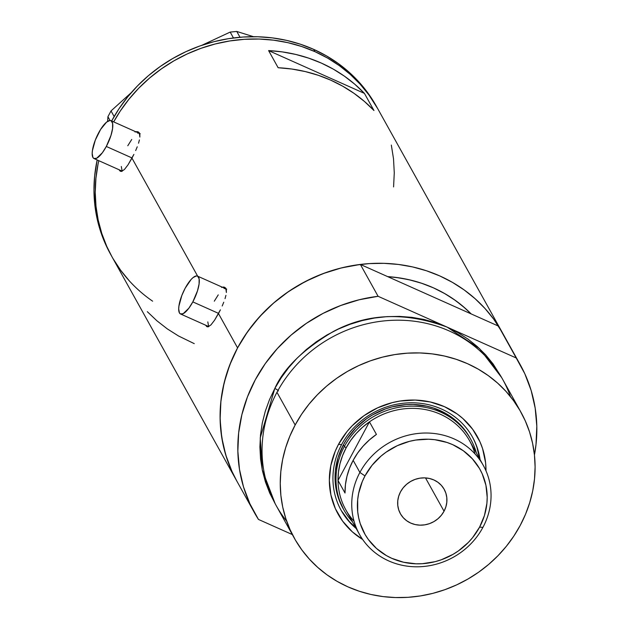 <?xml version="1.0" encoding="UTF-8"?>
<svg xmlns="http://www.w3.org/2000/svg" width="629" height="629" viewBox="0 0 629 629"><rect width="100%" height="100%" fill="white"/><g stroke="black" fill="none" stroke-linecap="round" stroke-linejoin="round"><path stroke-width="0.94" d="M132.059 157.965L106.309 146.463A20.741 6.447 114.1 0 1 94.035 158.555A20.741 6.447 114.1 0 1 98.674 132.766A20.741 6.447 114.1 0 1 110.948 120.674A20.741 6.447 114.1 0 1 106.309 146.463L132.059 157.965M218.57 313.391L192.82 301.889A20.741 6.447 114.1 0 1 180.547 313.981A20.741 6.447 114.1 0 1 185.185 288.184A20.741 6.447 114.1 0 1 197.459 276.1A20.741 6.447 114.1 0 1 192.82 301.889L218.57 313.391M139.119 132.719A21.606 6.715 -65.9 0 0 138.341 132.908M133.883 154.404L128.041 164.806L124.424 169.5L121.444 171.426L120.281 171.214L119.361 170.192L120.281 171.214L121.444 171.426L124.424 169.5L128.041 164.806L131.964 158.138L197.679 276.202L131.964 158.138L133.883 154.404M137.248 146.793L135.675 150.567L137.248 146.793M139.418 139.929L138.522 143.215L139.418 139.929M139.835 134.74L139.866 137.083L139.308 133.01L139.835 134.74M138.294 131.948L139.308 133.01L138.294 131.948L136.831 131.603L138.089 131.846M135.007 131.988L136.831 131.603L135.007 131.988M225.63 288.145A21.606 6.715 -65.9 0 0 224.844 288.334M220.394 309.83L214.552 320.232L210.935 324.926L207.955 326.852L206.792 326.632L205.667 325.201L206.792 326.632L207.955 326.852L210.935 324.926L214.552 320.232L218.475 313.564L237.581 347.884L218.475 313.564L220.394 309.83M223.759 302.219L222.186 305.993L223.759 302.219M225.929 295.355L225.033 298.641L225.929 295.355M226.346 290.166L226.377 292.509L225.819 288.436L226.346 290.166M224.805 287.374L225.819 288.436L224.805 287.374L223.342 287.028L224.584 287.264M221.518 287.414L223.342 287.028L221.518 287.414M506.117 339.841L516.212 357.972L447.148 327.135L435.834 322.748L424.048 319.477L411.916 317.354L399.541 316.395L387.047 316.623L374.562 318.022L362.194 320.586L350.07 324.281L338.308 329.085L327.017 334.942L316.301 341.799L306.276 349.582L297.03 358.231L288.648 367.658L281.218 377.762L274.818 388.455L260.233 437.839L262.238 469.847L275.148 503.664L269.707 493.065L265.469 482.066L262.403 470.641L260.54 458.911L259.903 446.983L260.485 434.977L262.293 423.002L265.304 411.185L269.495 399.635L274.818 388.455A3.46 0.747 -151.8 0 1 278.45 390.939A3.46 0.747 28.2 0 0 274.818 388.455C283.71 368.39 303.178 349.425 333.213 331.562C367.273 313.211 405.249 311.732 447.148 327.135L378.092 296.29L359.19 299.766L340.737 305.505L323.047 313.399L306.402 323.33L291.062 335.131L277.295 348.623L265.312 363.57L255.311 379.743L247.456 396.875L241.874 414.684L238.65 432.886L237.848 451.174L239.468 469.265L243.494 486.862L249.855 503.672L258.448 519.428A152.108 140.817 -29.1 0 1 254.423 512.682A152.108 140.817 -29.1 0 1 378.092 296.29L360.362 264.432L387.653 276.618A138.278 128.017 -29.1 0 1 471.184 313.926L465.499 308.517L455.593 300.576L444.86 293.664L433.405 287.83L421.336 283.152L408.764 279.661L395.822 277.397L387.653 276.618L360.362 264.432L341.453 267.907L323.007 273.639L305.317 281.533L288.664 291.471L273.332 303.272L259.565 316.764L247.582 331.711L237.581 347.884A152.108 140.817 -29.1 0 1 370.56 263.52A152.108 140.817 -29.1 0 1 502.5 332.859A152.108 140.817 150.9 0 0 498.475 326.113L516.212 357.972A152.108 140.817 -29.1 0 1 520.238 364.726A152.108 140.817 -29.1 0 1 534.453 454.987L536.002 444.522L536.812 426.226L535.185 408.135L531.167 390.546L524.806 373.728L516.212 357.972L447.148 327.135L479.518 348.615L501.659 377.589L493.128 363.994L485.659 354.858L477.238 346.524L467.952 339.078L457.888 332.599L447.148 327.135L378.092 296.29L360.362 264.432A152.108 140.817 150.9 0 0 236.685 480.815A152.108 140.817 -29.1 0 1 237.581 347.884L245.098 335.336L253.809 323.479L263.637 312.424L274.488 302.274L286.258 293.138L298.822 285.094L312.078 278.222L325.877 272.585L340.1 268.245L354.614 265.241L369.27 263.598L383.926 263.339L398.44 264.455L412.679 266.948L426.509 270.784L439.789 275.934L452.385 282.342L464.194 289.953L475.084 298.689L484.967 308.462L493.734 319.186L502.555 332.953M98.792 160.678A152.108 140.817 150.9 0 0 111.844 256.53A152.108 140.817 -29.1 0 1 98.792 160.678L98.045 164.138L98.792 160.678M520.238 364.726L376.394 106.293A152.108 140.817 150.9 0 0 313.674 49.361L314.948 51.649L301.668 46.499L287.846 42.662L273.599 40.17L259.085 39.045L244.429 39.312L229.774 40.956L215.267 43.959L201.036 48.299L187.238 53.929L173.981 60.801L161.417 68.852L149.647 77.988L138.797 88.131L128.969 99.193L120.257 111.05L113.668 121.892A152.108 140.817 -29.1 0 1 314.948 51.649A152.108 140.817 -29.1 0 1 377.659 108.573A152.108 140.817 150.9 0 0 246.694 39.179A152.108 140.817 150.9 0 0 113.668 121.892L120.257 111.05L128.969 99.193L138.797 88.131L149.647 77.988L161.417 68.852L173.981 60.801L187.238 53.929L201.036 48.299L215.267 43.959L229.774 40.956L244.429 39.312L259.085 39.045L273.599 40.17L287.846 42.662L301.668 46.499L314.948 51.649L327.552 58.057L339.353 65.66L350.243 74.395L360.126 84.176L368.893 94.893L377.714 108.66L368.893 94.893L360.126 84.176L350.243 74.395L339.353 65.66L327.552 58.057L314.948 51.649L313.674 49.361A152.108 140.817 150.9 0 0 111.647 120.988M364.427 93.391L373.964 110.515A152.108 140.817 150.9 0 0 278.136 67.728L268.607 50.595A152.108 140.817 -29.1 0 1 364.427 93.391L373.964 110.515L364.435 101.45L354.009 93.336L342.774 86.228L330.838 80.198L318.298 75.291L305.254 71.564L291.832 69.033L278.136 67.728L268.607 50.595L364.427 93.391L268.607 50.595L282.295 51.9L295.724 54.432L308.76 58.167L321.301 63.065L333.244 69.096L344.472 76.203L354.898 84.325L364.427 93.391M236.732 480.902L231.59 470.634L226.613 457.715L223.02 444.31L220.834 430.55L220.079 416.555L220.771 402.466L222.886 388.423L226.424 374.554L231.338 360.999L237.581 347.884L229.727 365.017L224.136 382.825L220.921 401.019L220.111 419.315L221.738 437.407L225.764 455.003L232.125 471.813L236.826 481.059M129.385 280.935L120.619 270.211L113.047 258.645L120.619 270.211L129.385 280.935M111.891 256.616L106.749 246.34L101.772 233.43L98.179 220.024L95.993 206.257L95.238 192.27L95.93 178.18L98.045 164.138L95.93 178.18L95.238 192.27L95.993 206.257L98.179 220.024L101.772 233.43L106.749 246.34L111.891 256.616M391.332 145.079L393.518 158.846L394.273 172.841L393.581 186.923L394.273 172.841L393.518 158.846L391.332 145.079M147.328 311.685L156.857 320.751L167.283 328.873L178.518 335.98L194.267 343.646M208.136 326.632L207.932 326.207A21.606 6.715 -65.9 0 0 208.23 326.797M225.795 288.129L224.191 288.609M214.292 301.189L218.247 294.875M225.489 288.923L226.747 289.191M208.537 325.885L207.806 321.906M121.625 171.206L121.421 170.781A21.606 6.715 -65.9 0 0 121.719 171.371M139.284 132.703L137.68 133.183M127.781 145.763L131.736 139.449M138.978 133.497L140.236 133.765M122.026 170.459L121.295 166.481M192.82 301.889L197.49 290.818L199.078 284.001L199.134 278.867L197.648 276.194L196.39 275.927L193.072 277.57L191.145 279.425L185.185 288.184L181.812 295.544L178.927 306.079L178.699 308.91L179.43 312.888L180.358 313.887L183.165 313.69L188.865 308.202L192.82 301.889M106.309 146.463L110.979 135.392L112.567 128.575L112.622 123.441L111.136 120.768L109.878 120.501L106.56 122.144L100.616 129.409L95.301 140.118L92.416 150.653L92.188 153.484L92.919 157.462L93.847 158.461L96.654 158.264L102.354 152.776L106.309 146.463M110.625 254.328L105.475 244.06L100.498 231.142L96.905 217.744L94.72 203.977L93.965 189.982L94.657 175.892L97.173 159.955A152.108 140.817 150.9 0 0 110.578 254.25L254.423 512.682M152.635 301.189A152.108 140.817 -29.1 0 1 111.844 256.53M107.63 121.366L107.929 116.695L110.044 120.493L107.929 116.695L111.026 110.924L131.296 92.62L111.026 110.924L114.148 116.53L111.026 110.924L107.929 116.695L107.63 121.366M201.893 45.272L230.183 32.087L233.453 37.96L230.183 32.087L236.771 31.45L253.487 36.702L236.771 31.45L240.011 37.26L236.771 31.45L230.183 32.087L201.893 45.272M376.441 106.38L367.619 92.612L358.852 81.888L348.977 72.115L338.08 63.38L326.278 55.769L313.674 49.361L300.395 44.211L286.572 40.374L272.333 37.882L257.811 36.765L243.156 37.025L228.5 38.668L213.994 41.671L199.77 46.011L185.964 51.649L172.716 58.521L160.143 66.564L148.381 75.7L137.531 85.851L127.695 96.905L118.983 108.762L111.467 121.311M480.076 459.618A75.189 69.607 150.9 0 0 419.842 403.228A75.189 69.607 150.9 0 0 341.586 444.617L338.512 444.357A79.686 73.774 -29.1 0 1 426.894 401.286A79.686 73.774 -29.1 0 1 485.997 470.862L485.604 462.826L482.577 448.595L479.966 441.825L472.701 429.324L462.936 418.584L457.228 414.008L444.444 406.672L430.244 401.962L415.179 400.068L399.824 401.066L392.221 402.639L377.534 407.867L364.01 415.683L352.161 425.786L347.011 431.573L338.512 444.357L341.586 444.617A75.189 69.607 -29.1 0 1 407.317 402.914A75.189 69.607 -29.1 0 1 472.544 437.194A75.189 69.607 -29.1 0 1 480.076 459.618M343.536 509.278L338.158 497.24L335.399 484.275L335.037 477.6L335.367 470.877L338.064 457.55L343.395 444.821A72.594 67.209 -29.1 0 1 406.861 404.557A72.594 67.209 -29.1 0 1 469.832 437.658L469.808 437.611M477.081 447.817L479.636 458.816A75.189 69.607 150.9 0 0 472.316 436.793M286.682 521.182A129.637 120.013 -29.1 0 1 276.964 392.307A129.637 120.013 150.9 0 0 276.202 505.606L294.396 538.298A129.637 120.013 -29.1 0 1 295.158 425L276.964 392.307L295.158 425A129.637 120.013 -29.1 0 1 408.488 353.097A129.637 120.013 -29.1 0 1 520.946 412.199A129.637 120.013 -29.1 0 1 520.183 525.49A129.637 120.013 -29.1 0 1 406.853 597.393A129.637 120.013 -29.1 0 1 294.396 538.298M258.448 519.428L292.312 534.556L258.448 519.428M498.475 326.113L471.184 313.926L498.475 326.113M387.653 276.618L471.184 313.926L387.653 276.618L399.541 277.916L411.185 280.235L422.507 283.545L433.405 287.83L443.807 293.059L453.619 299.184L462.763 306.158L471.184 313.926A138.278 128.017 -29.1 0 0 387.653 276.618M520.946 412.199L502.752 379.507A129.637 120.013 150.9 0 0 390.294 320.405A129.637 120.013 150.9 0 0 276.964 392.307A129.637 120.013 -29.1 0 1 400.256 320.216A129.637 120.013 -29.1 0 1 510.465 396.624M520.183 525.49L525.506 514.318L529.689 502.76L532.708 490.942L534.508 478.976L535.098 466.97L534.453 455.042L532.598 443.311L529.532 431.887L525.294 420.88L519.924 410.399L513.468 400.539L505.999 391.395L497.578 383.069L488.293 375.623L478.229 369.137L467.489 363.68L456.174 359.293L444.396 356.022L432.257 353.899L419.881 352.94L407.388 353.168L394.902 354.567L382.534 357.123L370.41 360.826L358.648 365.63L347.357 371.48L336.641 378.336L326.616 386.127L317.37 394.776L308.988 404.195L301.558 414.307L295.158 425L289.835 436.18L285.645 447.73L282.633 459.547L280.825 471.522L280.243 483.528L280.88 495.448L282.743 507.186L285.81 518.603L290.048 529.61L295.418 540.099L301.873 549.95L309.342 559.095L317.763 567.421L327.049 574.867L337.105 581.353L347.845 586.818L359.167 591.205L370.945 594.476L383.085 596.599L395.46 597.55L407.954 597.33L420.439 595.93L432.807 593.367L444.931 589.664L456.693 584.868L467.984 579.01L478.7 572.154L488.725 564.362L497.971 555.714L506.353 546.294L513.775 536.183L520.183 525.49M362.674 539.501L352.405 531.906L342.64 521.166L335.375 508.664L330.885 494.874L329.344 480.336L330.815 465.594L335.241 451.229L338.512 444.357A79.686 73.774 -29.1 0 0 362.674 539.501M340.926 509.93A75.189 69.607 150.9 0 0 355.786 527.755L349.37 521.59L341.295 510.575M356.234 528.549A75.189 69.607 -29.1 0 1 341.146 510.331A75.189 69.607 -29.1 0 1 341.586 444.617A75.189 69.607 150.9 0 0 356.234 528.549M354.064 521.237A70.873 65.613 -29.1 0 1 338.017 480.462L369.443 421.855L376.433 434.411A70.873 65.613 150.9 0 0 353.152 460.342L359.89 472.442A70.873 65.613 -29.1 0 1 421.847 433.137A70.873 65.613 -29.1 0 1 483.324 465.444A70.873 65.613 -29.1 0 1 482.907 527.385A70.873 65.613 -29.1 0 1 420.95 566.69A70.873 65.613 -29.1 0 1 359.474 534.383A70.873 65.613 -29.1 0 1 359.89 472.442A70.873 65.613 150.9 0 0 388.698 560.903A70.873 65.613 150.9 0 0 482.907 527.385L479.597 527.102A66.029 61.131 -29.1 0 1 391.82 558.34A66.029 61.131 -29.1 0 1 364.985 475.917L359.89 472.442L353.152 460.342A70.873 65.613 150.9 0 0 345.007 493.026L338.017 480.462A70.873 65.613 -29.1 0 1 346.162 447.777L344.346 446.535A72.594 67.209 150.9 0 0 352.523 521.881A72.594 67.209 -29.1 0 1 343.921 509.985L342.962 508.271A72.594 67.209 -29.1 0 1 343.395 444.821L346.98 438.838L355.825 427.901L366.621 418.694L372.62 414.857L385.538 408.889L392.323 406.814L406.24 404.596L413.237 404.471L426.965 406.192L433.562 408.024L445.914 413.544L451.551 417.176L461.458 426.006L465.649 431.124L469.855 437.698M444.043 511.228L425.495 477.906L444.043 511.228L441.369 515.245L437.957 518.744L433.947 521.575L429.497 523.635L424.756 524.845L419.928 525.16L415.187 524.562L410.721 523.084L406.704 520.773L403.283 517.722L400.587 514.05L398.731 509.891L397.78 505.417L397.764 500.794L398.7 496.195L400.539 491.799A25.066 23.202 -29.1 0 1 422.452 477.898A25.066 23.202 -29.1 0 1 444.192 489.323A25.066 23.202 -29.1 0 1 444.043 511.228A25.066 23.202 -29.1 0 1 422.13 525.129A25.066 23.202 -29.1 0 1 400.39 513.704A25.066 23.202 -29.1 0 1 400.539 491.799L403.213 487.774L406.617 484.283L410.627 481.452L415.085 479.392L419.818 478.182L424.654 477.867L429.387 478.465L433.853 479.943L437.878 482.254L441.299 485.305L443.995 488.977L445.851 493.128L446.802 497.602L446.81 502.233L445.882 506.832L444.043 511.228M343.921 509.985A72.594 67.209 -29.1 0 1 344.346 446.535L346.162 447.777A70.873 65.613 -29.1 0 1 369.443 421.855L362.461 427.303L356.195 433.507L350.73 440.371L346.162 447.777L342.561 455.616L339.974 463.762L338.449 472.088L338.017 480.462A70.873 65.613 150.9 0 0 345.746 509.71L359.474 534.383M344.346 446.535L343.395 444.821L344.346 446.535A72.594 67.209 -29.1 0 1 407.812 406.271A72.594 67.209 -29.1 0 1 470.783 439.364A72.594 67.209 -29.1 0 1 476.365 452.943A72.594 67.209 150.9 0 0 415.596 406.24A72.594 67.209 150.9 0 0 344.346 446.535M483.324 465.444L469.596 440.78A70.873 65.613 150.9 0 0 369.443 421.855A70.873 65.613 -29.1 0 1 475.005 453.918M369.443 421.855L376.433 434.411L369.459 439.868L363.185 446.071L357.72 452.935L353.152 460.342L349.551 468.18L346.964 476.326L345.447 484.644L345.007 493.026L338.017 480.462L369.443 421.855M479.597 527.102L484.44 515.528L486.893 503.412L487.192 497.295L485.918 485.242L482.199 473.818L479.463 468.479L472.371 458.808L463.353 450.773L452.762 444.687L446.999 442.454L434.812 439.702L428.506 439.215L415.785 440.048L409.487 441.346L397.324 445.678L386.112 452.157L381.009 456.119L372.03 465.326L364.985 475.917L362.273 481.61L358.609 493.513L357.689 499.615L357.712 511.802L358.664 517.777L360.22 523.595L365.119 534.54L368.405 539.564L376.496 548.464L386.348 555.556L391.82 558.34L403.582 562.24L416.068 563.804L422.429 563.694L435.095 561.673L441.267 559.786L453.014 554.361L458.47 550.87L468.283 542.497L472.552 537.701L479.597 527.102L482.907 527.385A70.873 65.613 150.9 0 0 454.107 438.924A70.873 65.613 150.9 0 0 359.89 472.442L364.985 475.917A66.029 61.131 -29.1 0 1 452.762 444.687A66.029 61.131 -29.1 0 1 479.597 527.102M122.27 171.167L94.035 158.555M208.781 326.593L180.547 313.981M226.566 289.096L197.459 276.1M140.055 133.67L110.948 120.674"/></g></svg>
